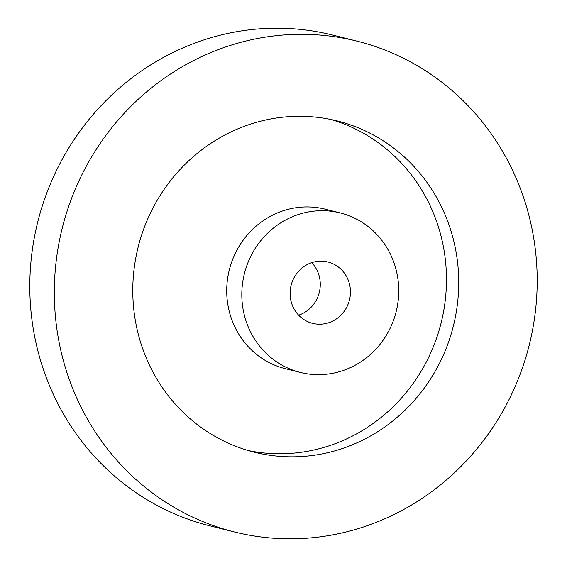 <?xml version="1.0" encoding="UTF-8"?>
<svg xmlns="http://www.w3.org/2000/svg" width="567" height="567" viewBox="0 0 567 567"><rect width="100%" height="100%" fill="white"/><g stroke="black" fill="none" stroke-linecap="round" stroke-linejoin="round"><path stroke-width="0.85" d="M291.658 303.38A31.617 30.086 104 0 0 312.615 323.353A31.617 30.086 104 0 0 342.312 313.679A31.617 30.086 104 0 0 348.896 281.976A31.617 30.086 104 0 0 327.932 261.997A31.617 30.086 104 0 0 298.235 271.678A31.617 30.086 104 0 0 291.658 303.38M298.632 315.174A31.617 30.086 104 0 0 318.718 274.442A31.617 30.086 104 0 0 311.744 262.649M340.179 212.916L325.089 209.145A82.208 78.232 104 0 0 247.885 234.313A82.208 78.232 104 0 0 230.776 316.74A82.208 78.232 104 0 0 285.286 368.678L300.368 372.441A82.208 78.232 104 0 0 377.572 347.273A82.208 78.232 104 0 0 394.689 264.846A82.208 78.232 104 0 0 340.179 212.916A82.208 78.232 104 0 0 262.975 238.076A82.208 78.232 104 0 0 245.865 320.504A82.208 78.232 104 0 0 300.368 372.441M248.325 450.567A170.745 162.481 104 0 0 404.654 394.405A170.745 162.481 104 0 0 438.043 225.701A170.745 162.481 104 0 0 330.937 119.488M141.211 344.353A170.745 162.481 104 0 0 254.42 452.225A170.745 162.481 104 0 0 414.768 399.955A170.745 162.481 104 0 0 450.304 228.763A170.745 162.481 104 0 0 337.096 120.899A170.745 162.481 104 0 0 176.748 173.162A170.745 162.481 104 0 0 141.211 344.353M356.997 41.129L332.482 35.012A252.953 240.706 104 0 0 94.93 112.45A252.953 240.706 104 0 0 42.284 366.062A252.953 240.706 104 0 0 210.003 525.871L234.518 531.988A252.953 240.706 104 0 0 472.07 454.55A252.953 240.706 104 0 0 524.716 200.938A252.953 240.706 104 0 0 356.997 41.129A252.953 240.706 104 0 0 119.446 118.567A252.953 240.706 104 0 0 66.8 372.179A252.953 240.706 104 0 0 234.518 531.988"/></g></svg>
